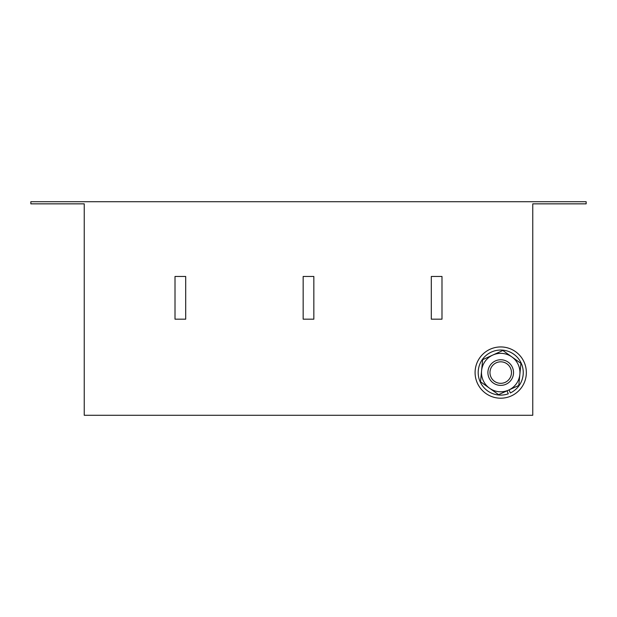 <?xml version="1.0" encoding="UTF-8"?>
<svg xmlns="http://www.w3.org/2000/svg" width="617" height="617" viewBox="0 0 617 617"><rect width="100%" height="100%" fill="white"/><g stroke="black" fill="none" stroke-linecap="round" stroke-linejoin="round"><path stroke-width="0.93" d="M510.907 364.801A12.818 12.818 0 0 1 508.493 382.756A12.818 12.818 0 0 1 490.53 380.35A12.818 12.818 0 0 1 492.944 362.387A12.818 12.818 0 0 1 510.907 364.801M509.272 366.051A10.759 10.759 0 0 1 507.243 381.121A10.759 10.759 0 0 1 492.173 379.1A10.759 10.759 0 0 1 494.194 364.022A10.759 10.759 0 0 1 509.272 366.051M510.506 396.261A25.629 25.629 0 0 0 524.404 362.788A25.629 25.629 0 0 0 490.931 348.883A25.629 25.629 0 0 0 477.034 382.363A25.629 25.629 0 0 0 510.506 396.261M586.15 201.713L30.85 201.713L30.85 203.849L84.244 203.849L84.244 415.287L532.756 415.287L532.756 203.849L586.15 203.849L586.15 201.713M175.012 319.182L175.012 276.462L185.694 276.462L185.694 319.182L175.012 319.182M441.988 276.462L441.988 319.182L431.306 319.182L431.306 276.462L441.988 276.462M303.163 276.462L313.837 276.462L313.837 319.182L303.163 319.182L303.163 276.462M518.781 385.471L498.582 394.664L480.52 381.769L481.584 370.717A19.22 19.22 0 0 0 508.678 390.067A19.22 19.22 0 0 0 519.853 374.426L518.781 385.471M482.656 359.672L481.584 370.717A19.22 19.22 0 0 1 492.759 355.076L502.863 350.479L511.894 356.927L520.918 363.382L519.853 374.426A19.22 19.22 0 0 0 492.759 355.076L482.656 359.672M509.087 389.882L510.352 392.944A22.536 22.536 0 0 0 514.154 354.482A22.536 22.536 0 0 0 478.437 369.244A22.536 22.536 0 0 0 508.277 393.8L507.043 390.816"/></g></svg>
